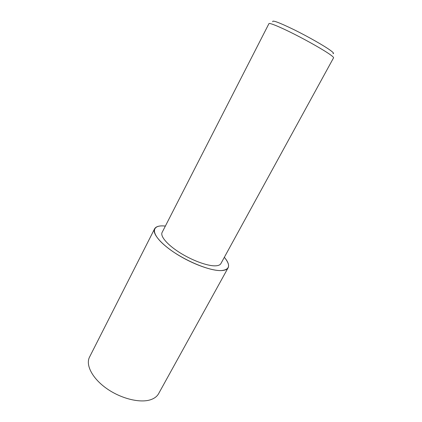 <?xml version="1.0" encoding="UTF-8"?>
<svg xmlns="http://www.w3.org/2000/svg" width="422" height="422" viewBox="0 0 422 422"><rect width="100%" height="100%" fill="white"/><g stroke="black" fill="none" stroke-linecap="round" stroke-linejoin="round"><path stroke-width="0.63" d="M165.371 226.076L164.068 225.965C150.865 224.894 150.781 234.263 166.701 247.012C182.446 259.778 209.449 271.267 221.376 270.565C229.848 269.695 230.834 265.274 224.335 257.299C228.091 261.745 229.352 265.238 228.123 267.77C227.168 269.484 224.926 270.418 221.392 270.581C211.77 271.029 192.416 264.024 176.749 254.128C161.04 244.238 152.047 233.498 154.584 228.829C155.845 226.582 159.004 225.628 164.058 225.955L165.377 226.071M228.123 267.77L158.614 393.657C157.037 396.49 154.288 398.542 150.359 399.808C139.656 403.274 120.608 398.495 106.418 388.351C92.181 378.239 85.439 364.856 89.533 357.086L154.584 228.829M333.554 57.835C333.755 57.455 332.71 56.437 330.426 54.786C324.36 50.403 308.798 41.493 294.371 34.198C279.923 26.887 269.357 22.561 268.951 23.627L162.106 232.453C160.075 236.204 167.281 244.76 179.709 252.604C192.105 260.458 207.476 266.097 215.304 265.839C218.248 265.744 220.11 264.99 220.896 263.581L333.554 57.835M333.005 53.652C334.213 53.641 333.401 52.586 330.579 50.492C324.539 46.019 308.435 36.825 294.329 29.841C279.258 22.53 272.053 19.823 272.723 21.733"/></g></svg>
